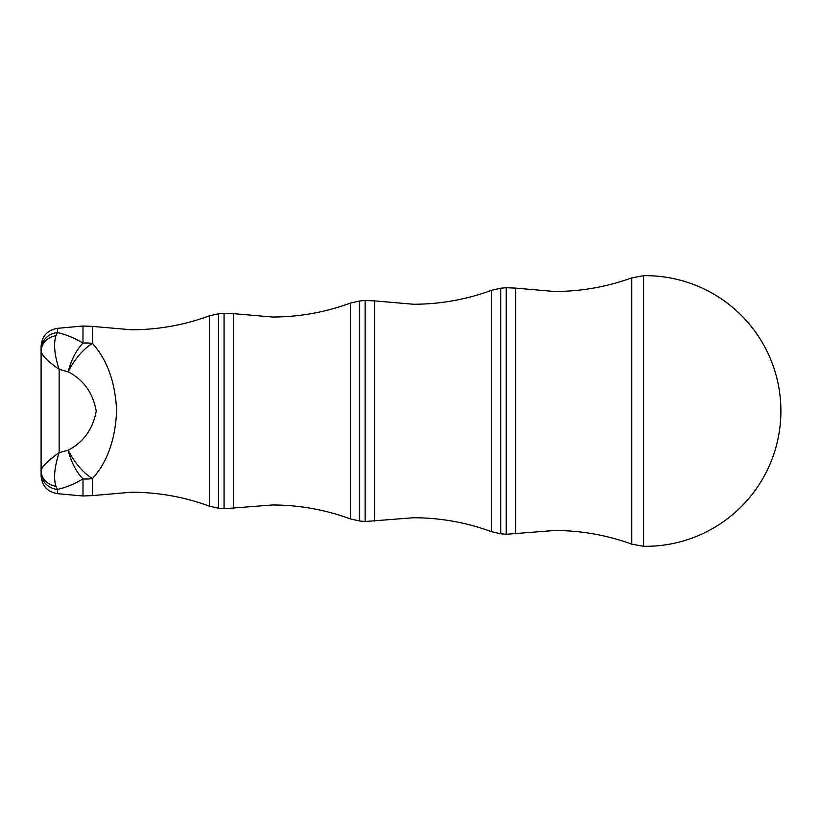 <?xml version="1.0" encoding="UTF-8"?>
<svg xmlns="http://www.w3.org/2000/svg" width="822" height="822" viewBox="0 0 822 822"><rect width="100%" height="100%" fill="white"/><g stroke="black" fill="none" stroke-linecap="round" stroke-linejoin="round"><path stroke-width="1.23" d="M780.9 411A135.332 135.332 0 0 0 643.564 275.689L643.564 546.311A135.332 135.332 0 0 0 780.9 411M506.198 534.269L500.804 533.786L500.804 288.214L506.198 287.731L506.198 534.269L554.521 530.509C581.062 530.539 606.8 535.091 631.748 544.133L631.748 277.867C606.8 286.909 581.062 291.461 554.521 291.491L515.661 288.121L515.661 533.879M365.132 521.508L359.738 521.025L359.738 300.975L365.132 300.492L365.132 521.508L413.456 517.747C440.315 517.788 466.351 522.432 491.556 531.7L491.556 290.3C466.351 299.568 440.315 304.212 413.456 304.253L374.596 300.883L374.596 521.117M224.057 508.746L218.662 508.263L218.662 313.737L224.057 313.254L224.057 508.746L272.39 504.985C299.249 505.027 325.276 509.671 350.491 518.939L350.491 303.061C325.276 312.329 299.249 316.973 272.39 317.015L233.53 313.644L233.53 508.356M92.465 495.594L82.991 495.985L82.991 478.897A36.086 28.832 -0 0 0 92.465 478.579A36.086 15.7 56.8 0 1 68.195 450.179A36.086 17.385 72.2 0 0 82.991 478.897C74.73 483.87 66.233 487.384 57.519 489.429L57.519 493.683C47.429 491.905 41.953 485.925 41.1 475.712L41.1 470.729C41.932 466.485 47.943 460.464 59.143 452.675L68.195 450.179C83.525 442.226 92.876 429.187 96.236 411.062C92.958 392.906 83.608 379.826 68.195 371.821A36.086 15.7 -56.8 0 1 92.465 343.421A36.086 28.832 180 0 0 82.991 343.103L82.991 326.015L92.465 326.406L92.465 343.421C107.281 359.872 115.337 382.394 116.632 411C115.306 439.678 107.25 462.2 92.465 478.579L92.465 495.594L131.315 492.224C158.173 492.265 184.21 496.909 209.425 506.177L209.425 315.823C184.21 325.091 158.173 329.735 131.315 329.776L92.465 326.406M55.906 335.715A18.043 15.813 0 0 0 41.1 351.271C41.932 355.515 47.943 361.536 59.143 369.325L68.195 371.821A36.086 17.385 -72.2 0 1 82.991 343.103C74.73 338.13 66.233 334.616 57.519 332.571L55.906 335.715C53.42 343.894 54.499 355.094 59.143 369.325L59.143 452.675C54.499 466.906 53.42 478.106 55.906 486.285L57.519 489.429A18.043 17.118 180 0 1 41.1 472.383L41.1 346.288C41.953 336.075 47.429 330.095 57.519 328.317L57.519 332.571A18.043 17.118 0 0 0 41.1 349.617M54.437 456.107L46.32 462.95M46.155 463.105L42.497 467.307M42.467 467.348L41.449 469.177M41.1 470.729A18.043 15.813 0 0 0 55.906 486.285M57.519 328.317L82.991 326.015M209.425 315.823L218.662 313.737M57.519 493.683L82.991 495.985M209.425 506.177L218.662 508.263M233.53 313.644L224.057 313.254M350.491 303.061L359.738 300.975M350.491 518.939L359.738 521.025M374.596 300.883L365.132 300.492M491.556 290.3L500.804 288.214M491.556 531.7L500.804 533.786M515.661 288.121L506.198 287.731M631.748 277.867L643.564 275.689M631.748 544.133L643.564 546.311"/></g></svg>
